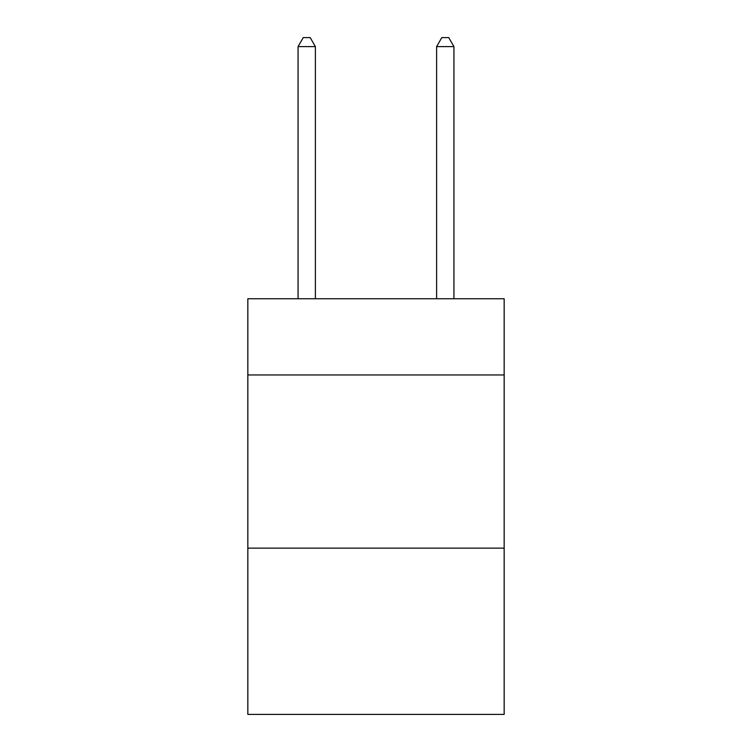<?xml version="1.0" encoding="UTF-8"?>
<svg xmlns="http://www.w3.org/2000/svg" width="752" height="752" viewBox="0 0 752 752"><rect width="100%" height="100%" fill="white"/><g stroke="black" fill="none" stroke-linecap="round" stroke-linejoin="round"><path stroke-width="1.13" d="M504.16 374.957L504.16 298.76L247.84 298.76L247.84 374.957L504.16 374.957L504.16 714.4L247.84 714.4L247.84 374.957M504.16 548.142L247.84 548.142M315.389 298.76L315.389 46.605L298.065 46.605L298.065 298.76M298.065 46.605L303.263 37.6L310.191 37.6L315.389 46.605M453.935 298.76L453.935 46.605L436.611 46.605L436.611 298.76M436.611 46.605L441.809 37.6L448.737 37.6L453.935 46.605"/></g></svg>

